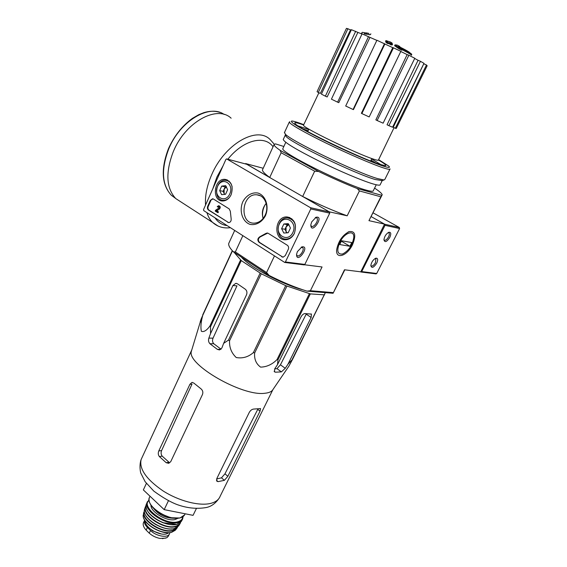 <?xml version="1.0" encoding="UTF-8"?>
<svg xmlns="http://www.w3.org/2000/svg" width="567" height="567" viewBox="0 0 567 567"><rect width="100%" height="100%" fill="white"/><g stroke="black" fill="none" stroke-linecap="round" stroke-linejoin="round"><path stroke-width="0.85" d="M325.359 292.636L292.692 359.109L288.837 366.232L273.081 389.359C271.877 391.577 269.091 392.881 264.732 393.278C242.237 396.503 186.897 364.517 191.327 351.405L191.837 349.733M292.692 359.109L287.965 364.22L311.127 317.47L311.425 314.125L304.897 313.558C303.451 313.721 302.119 314.891 300.9 317.081L277.504 364.631L274.768 368.784L274.407 371.768L275.378 372.193L281.381 371.888L285.258 368.309L287.965 364.22M324.572 294.854L310.34 293.897L277.972 359.754L277.504 364.631M277.972 359.754L277.015 359.598C272.16 364.461 266.688 366.969 260.6 367.125C256.142 363.894 254.151 359.202 254.626 353.043L253.406 352.561C248.374 356.99 242.655 358.649 236.241 357.536C231.456 353.035 229.231 347.451 229.557 340.795L228.458 340.129L223.639 343.34L246.482 294.897C247.354 292.537 246.957 290.637 245.277 289.191L237.516 283.854L235.787 283.351L232.924 285.52L210.555 333.552L208.862 338.13C208.188 340.384 208.543 342.255 209.939 343.744L217.374 349.371L219.521 349.938L221.895 347.954L223.639 343.34M310.34 293.897L285.697 285.64L261.259 273.769L241.266 260.593L210.492 326.798L210.555 333.552M210.492 326.798L209.847 326.16C206.572 330.575 203.737 332.276 201.342 331.263C200.498 326.946 200.98 321.617 202.788 315.259L201.278 318.697C199.726 322.729 199.839 323.388 201.625 320.674M311.127 317.47L306.208 314.153L280.438 364.794L276.972 368.642L281.381 371.888M241.266 260.593L233.98 252.202M316.308 291.892L309.66 291.346M302.764 289.772C282.012 284.358 249.437 266.915 241.422 257.12M209.939 343.744L213.766 343.722C212.419 342.255 212.178 340.398 213.043 338.138L236.963 285.853L232.924 285.52M324.168 294.968L292.253 359.308M309.391 293.671L277.015 359.598M286.93 286.144L254.626 353.043M285.697 285.64L253.406 352.561M261.259 273.769L229.557 340.795M260.125 273.124L228.458 340.129M240.564 260.019L209.847 326.16M232.456 250.841L202.788 315.259M232.293 250.664L202.745 314.827M265.349 204.389C262.982 208.344 262.117 212.597 262.748 217.14M411.408 55.169L411.748 54.475C412.089 53.971 407.942 51.569 399.31 47.259L402.159 49.421L399.416 47.982L395.008 44.892L397.162 45.091L399.841 46.494L398.296 46.232C406.078 50.102 409.969 52.341 409.962 52.929M411.351 55.29C411.748 54.921 408.644 53.05 402.038 49.662M399.65 46.898L399.841 46.494M402.159 49.421L401.755 50.257L399.012 48.819L394.611 45.721L395.008 44.892M399.012 48.819L399.416 47.982M361.583 33.34L362.178 32.34L361.796 33.155M366.31 33.014L362.178 32.34M368.004 33.226L366.367 32.886M368.522 34.36L369.337 34.856M368.904 33.382L364.737 32.9L368.904 33.382M366.679 33.347L366.289 34.169L370.449 34.651L370.839 33.829M366.289 34.169L364.347 33.722L364.737 32.9M390.436 42.029L392.137 43.113L390.783 42.901L392.57 44.12L391.258 43.985L389.465 42.766L388.041 42.681L386.325 41.582L387.757 41.674L385.921 40.583L390.436 42.029M391.882 43.645L392.137 43.113M386.219 41.823L385.525 41.419L385.921 40.583M392.57 44.12L392.173 44.956L390.854 44.821L389.068 43.602L387.637 43.517L385.929 42.426L386.325 41.582M387.637 43.517L388.041 42.681M389.068 43.602L389.465 42.766M390.854 44.821L391.258 43.985M245.49 163.934L245.653 163.565L269.736 177.464L281.154 152.743L314.664 171.199L302.672 196.48L329.236 211.81L347.181 215.807L359.4 190.93L380.847 196.792L368.954 220.655L384.546 224.135L371.293 216.686L384.759 224.248L399.331 227.495L373.178 212.901M384.546 224.135L360.732 271.926L361.703 271.593L385.028 225.333L384.759 224.248M229.196 242.449L228.742 243.434C228.31 245.398 229.855 248.19 233.37 251.805L269.155 275.463C282.494 282.224 295.109 287.441 307.002 291.126L333.084 293.267L344.467 269.786L360.527 271.799M233.37 251.805L235.348 251.939L266.575 272.557L269.155 275.463M235.348 251.939L242.839 235.709M266.575 272.557L274.435 255.986M245.653 163.565L263.208 168.264M352.511 244.703C356.331 235.248 355.218 230.875 349.18 231.577C342.503 235.107 338.336 241.152 336.67 249.721C335.529 259.87 347.288 255.923 352.511 244.703M304.55 264.775L322.056 266.972L310.397 290.715L333.091 292.6M376.247 184.771L373.355 190.618C373.341 191.596 371.08 191.462 366.558 190.221C345.303 184.842 279.815 152.112 282.869 148.618L283.046 148.228M281.154 152.743L280.148 150.347C276.094 147.548 274.052 145.648 274.038 144.635L275.442 143.869L283.847 146.492M280.148 150.347L318.626 171.482C332.524 178.194 345.409 183.878 357.267 188.535L381.903 195.353L382.186 194.835C382.066 193.623 379.536 191.391 374.589 188.124M318.626 171.482L314.664 171.199M368.954 220.655L381.938 195.324M381.903 195.353L380.847 196.792M302.672 196.48C318.782 204.496 333.616 210.938 347.181 215.807M359.4 190.93L357.267 188.535M262.727 169.306L262.457 169.902C262.351 171.326 264.775 173.849 269.736 177.464M307.002 291.126L310.397 290.715M302.998 128.907L308.129 130.764M371.031 160.199L375.779 162.963M318.3 92.464L317.059 91.684L346.444 28.35L350.555 29.838L320.362 93.413L318.3 92.464L347.961 28.605M351.249 30.037L350.555 29.838M325.373 96.17L321.397 94.136L351.405 29.697L357.883 32.404L327.159 96.957L325.373 96.17L355.679 31.284M361.994 34.034L357.883 32.404M337.606 102.159L331.426 99.161L362.079 33.85L369.96 37.379L338.797 102.655L337.606 102.159L368.529 36.572M376.849 40.385L369.96 37.379M353.078 109.495L345.7 106.022L376.92 40.236L384.887 44.006L353.461 109.608L353.078 109.495L384.497 43.652M392.754 47.649L393.463 47.805L361.866 113.577L361.385 113.287L392.754 47.649L384.887 44.006M393.463 47.805L400.862 51.328L369.174 116.93L361.866 113.577M407.141 54.602L408.842 55.247L377.126 120.516L375.85 119.871L407.141 54.602L400.791 51.484M408.842 55.247L414.789 58.273L383.115 123.174L377.126 120.516M418.063 60.286L420.452 61.3L388.891 125.676L387.048 124.783L418.063 60.286L414.697 58.472M420.452 61.3L423.988 63.334L392.591 127.214L388.891 125.676M423.825 63.795L426.483 64.992L395.327 128.248L393.243 127.27L423.783 63.759M426.483 64.992L427.157 65.758L396.248 128.468L395.327 128.248M394.065 127.653L378.48 159.979C378.593 160.574 376.764 160.241 373.008 158.973C355.686 153.359 301.601 126.987 303.508 125.179L303.607 124.967M146.392 483.41L143.352 489.916L164.196 509.641L193.056 515.346L196.38 508.549M164.196 509.641L168.427 500.789M274.676 368.926L276.972 368.642M213.766 343.722L221.045 349.229M260.026 411.16L257.751 409.374L224.964 473.806L221.491 477.832L224.376 480.341L227.856 476.308L260.026 411.16L260.572 408.58L253.74 409.062C252.003 409.225 250.522 410.317 249.303 412.344L216.835 478.52L216.778 481.156L218.068 481.638L224.376 480.341M216.644 478.966L221.491 477.832M193.779 383.037L191.958 382.427L189.917 384.27L158.781 450.971C157.959 453.097 158.158 454.968 159.377 456.57L166.188 462.707L168.753 463.331L170.731 461.673L202.497 394.441C203.255 392.215 202.752 390.351 200.987 388.834L193.779 383.037M159.377 456.57L162.197 456.13C160.993 454.536 160.801 452.672 161.609 450.545L191.993 384.142L189.917 384.27M162.197 456.13L169.001 462.24L166.188 462.707M181.887 202.539L175.735 198.556C166.166 188.102 165.358 172.446 173.311 151.602C185.303 122.025 217.012 104.689 231.138 118.198M203.56 209.521L225.907 159.412L226.623 158.895L310.503 207.72L310.787 208.954L285.407 261.968L284.733 262.457L203.787 210.655L203.56 209.521M246.751 164.281L329.455 211.938L329.739 213.135L304.855 264.42L303.99 264.867M311.715 221.874L310.815 224.815C310.865 235.78 325.04 215.432 316.088 217.246L311.715 221.874M297.413 251.599L296.562 254.335C296.456 265.002 310.73 245.348 301.977 246.886L297.413 251.599M210.336 200.392L207.706 206.275C207.132 207.898 207.394 209.159 208.486 210.052L228.714 222.64C230.528 222.285 231.343 220.995 231.152 218.77L230.33 211.257L229.196 208.904L213.419 199.031L212.547 198.762L210.336 200.392L213.093 198.868L212.547 198.762M259.027 242.322L283.046 257.22L285.3 255.582L288.27 249.381C288.915 247.659 288.61 246.298 287.356 245.291L268.219 233.32L267.128 233.009L265.774 233.484L259.693 236.843C257.51 238.466 257.283 240.295 259.027 242.322L259.537 242.4C257.801 240.373 258.02 238.551 260.203 236.921L259.693 236.843M265.434 215.751C261.961 222.221 255.852 225.595 250.004 224.369C242.385 221.711 238.955 210.91 242.761 201.866C246.106 195.48 252.088 191.979 257.985 193.049C265.732 195.48 269.403 206.523 265.434 215.751M231.116 194.736C229.125 198.733 226.346 200.81 222.767 200.966C211.378 201.32 213.915 177.995 225.127 179.385C231.598 181.334 233.59 186.458 231.116 194.736M294.351 233.448C292.324 237.36 289.446 239.458 285.718 239.756C272.968 240.699 274.485 215.928 287.108 216.948C294.663 218.926 297.08 224.426 294.351 233.448M265.165 215.134C262.649 220.088 259.105 222.753 254.526 223.122C238.835 224.227 241.563 192.915 256.993 194.835C264.789 195.161 269.453 206.579 265.165 215.134M263.138 218.415C261.472 212.866 262.493 207.848 266.199 203.362M296.541 254.59L296.966 255.462C299.071 258.013 305.039 249.792 302.658 247.616L301.134 247.276M310.787 225.12L311.24 226.02C313.431 228.572 319.306 220.138 316.847 217.969L315.266 217.657M282.954 257.22L259.537 242.4M267.716 233.094L260.203 236.921M228.685 222.64L209.017 210.151C207.919 209.258 207.664 207.997 208.238 206.374L210.867 200.491M218.791 206.7L217.792 207.061L218.458 206.572L218.734 208.117L215.559 210.272L215.212 211.044L217.579 212.547L217.926 211.775L216.268 210.726L219.571 208.947L216.792 210.825L218.451 211.874L218.104 212.646L217.579 212.547M218.451 211.874L217.926 211.775M216.792 210.825L216.268 210.726M218.876 205.786L219.06 205.821C220.435 206.416 220.606 207.458 219.571 208.947M217.792 207.061L217.211 206.693L218.536 205.715C219.911 206.317 220.081 207.359 219.046 208.84M225.581 194.226L221.619 194.658L219.684 190.604L221.697 186.111L225.666 185.65L227.615 189.718L225.581 194.226L221.619 194.658L219.684 190.604L221.697 186.111L225.666 185.65L227.615 189.718L225.581 194.226M229.777 193.921C225.163 204.198 212.93 196.536 217.565 186.444C222.016 176.188 234.469 183.63 229.777 193.921M229.954 196.784C228.083 199.166 225.886 200.349 223.363 200.328C213.008 200.42 215.318 179.271 225.553 180.306C228.905 180.689 231.102 182.85 232.13 186.798M224.851 194.403L224.121 193.375L224.156 189.123L223.15 191.355L224.631 194.446M226.453 186.741L225.163 186.89L224.156 189.123L226.495 186.812M225.163 186.89L221.697 186.111M223.15 191.355L219.684 190.604M288.206 232.725L283.798 233.037L281.629 228.678L283.847 223.993L288.249 223.646L290.439 228.019L288.206 232.725L283.798 233.037L281.629 228.678L283.847 223.993L288.249 223.646L290.439 228.019L288.206 232.725M292.863 232.541C287.781 243.257 274.159 234.724 279.255 224.206C284.145 213.511 298.022 221.803 292.863 232.541M294.415 233.2C292.48 236.907 289.744 238.856 286.2 239.054C274.634 239.628 276.001 217.239 287.49 217.891C294.634 219.599 296.945 224.702 294.415 233.2M287.235 232.867L286.044 231.442L286.066 226.949L284.96 229.274L286.774 232.917M288.872 224.482L287.171 224.617L286.066 226.949L288.894 224.518M287.171 224.617L283.847 223.993M284.96 229.274L281.629 228.678M375.921 273.875L376.715 273.485L399.6 228.551L399.331 227.495M376.736 263.152C378.21 259.686 377.913 258.035 375.85 258.198C373.15 259.622 371.477 262.067 370.825 265.54C371.654 268.567 373.618 267.773 376.736 263.152M389.791 237.431C391.322 233.795 391.017 232.08 388.877 232.279C386.184 233.76 384.532 236.248 383.93 239.749C384.752 242.811 386.708 242.038 389.791 237.431M383.93 239.721L384.171 240.089C385.461 240.713 386.921 239.643 388.544 236.886C389.437 235 389.572 233.661 388.948 232.881L388.119 232.64M370.832 265.491L371.066 265.852C372.363 266.476 373.844 265.406 375.496 262.627L375.893 258.793L375.092 258.545M378.636 159.66L388.608 166.003C390.741 167.938 388.714 167.889 382.519 165.862C371.066 162.07 344.708 150.56 322.906 139.751C299.815 128.121 289.411 121.877 291.7 121.026C293.316 121.012 297.342 122.217 303.763 124.641M378.487 160.022C384.632 163.629 386.914 165.529 385.333 165.713L379.373 164.232C360.492 158.257 300.184 129.276 295.464 123.996C293.33 121.962 296.038 122.295 303.6 124.988M390.075 168.909C390.195 169.724 387.842 169.335 383.001 167.754C371.995 164.147 347.656 153.636 326.089 143.104C304.486 132.565 289.418 123.882 289.269 122.118L289.865 121.714M389.912 169.228L384.837 179.434L384.072 179.966L377.629 178.612C356.898 172.729 290.751 140.765 285.3 134.117L284.521 132.437M382.286 180.59L375.34 179.533C355.226 173.892 291.495 143.068 286.151 136.519L285.236 135.201L285.534 134.776M382.222 180.611L380.244 184.58C380.28 185.544 377.92 185.331 373.157 183.956C362.363 180.816 338.882 170.887 318.222 160.652C296.194 149.546 284.528 142.508 283.238 139.546L283.408 139.177M298.143 125.952L308.717 129.503M371.647 158.944L381.215 164.82M339.725 242.492C344.403 232.456 354.666 229.188 353.73 237.814C352.291 245.518 348.57 250.919 342.56 254.016C337.4 254.59 336.451 250.749 339.725 242.492M339.697 244.547L341.568 240.748L351.774 242.548L349.924 246.276L339.697 244.547M341.355 241.173L349.924 246.276M168.349 536.176L166.96 537.651L165.479 538.154L159.894 538.423C155.812 537.566 152.261 535.808 149.241 533.15L146.137 530.102C143.657 527.381 142.742 524.964 143.408 522.838L143.571 522.476M169.781 532.654L169.568 533.625C168.243 538.352 156.294 536.439 150.517 530.471L147.413 527.43C144.847 524.822 143.89 522.498 144.542 520.442L144.684 520.116M168.98 532.725L166.67 533.852C159.362 536.219 144.528 527.275 145.244 521.002M161.092 533.901L152.53 530.832L151.368 529.762M280.438 364.794L285.258 368.309M208.862 338.13L213.043 338.138M272.791 389.841L220.173 496.21C218.827 499.768 215.595 502.178 210.47 503.446C198.974 506.225 178.676 500.944 162.885 490.802C146.272 479.299 139.021 468.866 141.133 459.518L141.885 457.881M274.13 371.272L275.378 372.193M217.374 349.371L220.932 349.322M224.964 473.806L227.856 476.308M216.438 480.206L218.068 481.638M158.781 450.971L161.609 450.545M175.465 198.294L171.383 195.303C161.836 184.906 160.971 169.398 168.796 148.781C180.058 120.998 209.414 103.633 224.199 114.484M205.545 205.07C204.9 195.778 206.934 185.685 211.654 174.799C224.475 144.387 256.404 125.924 269.864 139.284L274.244 144.181M218.104 226.077L212.568 222.392C210.052 219.918 208.167 216.679 206.927 212.668M212.823 188.74L216.899 177.06L223.065 165.777M227.856 159.228C243.286 139.865 264.583 134.719 273.06 146.775M227.126 225.623C222.009 224.943 217.983 222.356 215.035 217.87M247.021 164.352L226.85 158.966M329.455 211.938L310.503 207.72M329.739 213.135L310.787 208.954M304.855 264.42L285.407 261.968M282.331 256.943L281.827 256.879M266.277 233.569L265.774 233.484M208.238 206.374L207.706 206.275M228.26 222.434L227.736 222.342M209.017 210.151L208.486 210.052M361.703 271.593L376.715 273.485M385.028 225.333L399.6 228.551M149.241 533.15L150.517 530.471M146.137 530.102L147.413 527.43M185.147 513.78L184.97 514.156C184.268 515.956 182.666 517.175 180.164 517.82C168.718 521.356 145.244 505.821 149.355 497.62L149.731 496.82M179.207 518.011C170.646 520.159 153.912 511.902 150.305 503.772M173.708 518.252C165.436 518.132 158.703 514.808 153.508 508.287M177.726 518.358L175.288 519.464C167.194 521.938 150.482 512.072 150.95 505.162M182.758 516.835C182.489 519.315 180.816 520.974 177.755 521.796C165.047 525.737 140.354 506.926 149.036 500.214M183.077 516.608L182.687 518.855C181.972 520.648 180.37 521.867 177.882 522.519C166.45 526.119 143.09 510.647 147.136 502.348L147.463 501.611M182.29 519.656L181.66 520.86L176.954 524.319C165.692 527.891 142.643 512.816 146.251 504.424L146.619 503.531M175.543 524.588C166.946 526.24 151.502 518.607 147.484 510.754M163.473 522.923L156.216 519.337M180.228 522.76C179.505 524.468 177.953 525.63 175.572 526.261C163.913 529.982 140.503 513.674 146.017 505.884M180.164 523.476L180.568 522.441L180.164 523.476L175.628 526.637C164.664 530.145 142.197 515.701 145.209 507.245L146.045 505.431M179.774 524.114L178.811 525.595L174.459 528.501C163.799 531.931 141.948 518.089 144.457 509.648L144.776 508.578M171.964 528.883C163.806 529.755 150.716 523.291 146.371 516.254M160.263 526.757L155.23 524.269M177.18 527.324L172.914 530.251C162.042 533.774 140.099 518.947 144.365 511.136M177.584 527.019L177.046 528.054L172.963 530.641C162.743 533.951 141.8 520.924 143.699 512.575L143.465 513.645M176.691 528.515L175.593 529.89L171.744 532.222C161.921 535.418 141.785 523.079 143.224 514.864C141.757 523.32 161.694 535.496 171.595 532.328L175.309 530.23M167.96 532.64C159.15 532.059 151.814 528.43 145.946 521.76M191.327 351.405L201.278 318.697M311.063 313.884L311.425 314.125M235.787 283.351L236.524 283.415M308.895 129.12L307.753 131.565M371.832 158.562L370.641 160.993M274.038 144.635L262.457 169.902M333.672 292.14L344.8 269.821M228.742 243.434L234.681 230.478M285.775 142.324L282.869 148.618M318.902 92.74L303.508 125.179M348.088 232.045L349.18 231.577M191.518 350.519L141.133 459.518C139.064 465.252 140.425 472.665 140.907 473.325L145.145 481.716L153.841 491.142C163.147 497.89 171.092 502.433 177.669 504.779C187.316 508.167 196.721 509.109 205.885 507.593C211.122 506.685 215.63 503.425 219.401 497.812M191.958 382.427L192.362 382.399M219.939 112.429C215.099 110.806 209.733 110.884 203.865 112.663L198.875 114.626L192.39 118.39C182.262 125.789 174.303 135.839 168.512 148.54C160.667 169.101 161.616 184.686 171.383 195.303L174.601 197.38M230.344 227.693C223.483 228.579 217.558 226.814 212.568 222.392L175.735 198.556M246.801 164.281L226.807 158.944M304.195 264.895L284.733 262.457M289.935 217.608L287.108 216.948M227.41 179.987L225.127 179.385M260.288 195.757L256.993 194.835M302.112 247.276L302.658 247.616M301.417 247.127L301.977 246.886M316.273 217.629L316.847 217.969M315.543 217.494L316.088 217.246M267.638 233.094L267.128 233.009M223.363 200.328L224.915 200.647M227.643 180.795L229.167 181.156M286.2 239.054L288.001 239.345M290.063 218.401L291.821 218.749M361.08 272.018L376.105 273.896M388.572 232.661L388.948 232.881M388.515 232.427L388.877 232.279M375.531 258.58L375.893 258.793M375.489 258.339L375.85 258.198M289.269 122.118L284.358 132.791M381.605 180.823L384.072 179.966M286.151 136.519L285.3 134.117M285.236 135.201L283.238 139.546M143.408 522.838L144.542 520.442M168.413 536.013L169.313 534.157M150.014 496.217L149.355 497.62C148.398 500.675 149.695 504.134 153.239 508.004L160.723 513.752L170.71 517.721L179.959 518.011L184.622 514.886M181.312 521.512L176.854 524.404L162.892 522.696L157.91 520.35L150.432 514.701C146.867 510.874 145.471 507.444 146.251 504.424L149.008 499.818M178.477 526.091L174.367 528.572C163.665 532.002 141.885 518.167 144.457 509.648L146.045 505.417M177.591 527.005L177.046 528.054M162.346 538.65L166.833 537.722"/></g></svg>

